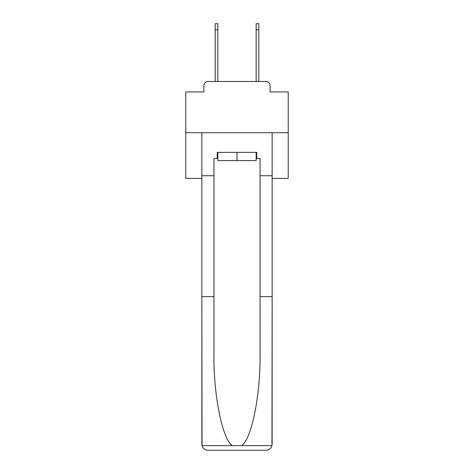 <?xml version="1.0" encoding="UTF-8"?>
<svg xmlns="http://www.w3.org/2000/svg" width="474" height="474" viewBox="0 0 474 474"><rect width="100%" height="100%" fill="white"/><g stroke="black" fill="none" stroke-linecap="round" stroke-linejoin="round"><path stroke-width="0.71" d="M203.909 85.581L203.909 91.932L203.909 85.581A4.1 4.1 0 0 1 208.009 81.481L215.178 81.481L215.178 23.7L217.844 23.7L217.844 81.481L221.02 81.481M272.141 178.402L288.228 178.402L288.228 91.932L270.091 91.932L270.091 85.581A4.1 4.1 0 0 0 265.991 81.481L208.009 81.481M288.228 132.708L185.772 132.708L185.772 91.932L203.909 91.932M185.772 132.708L185.772 178.402L201.859 178.402M252.98 81.481L256.156 81.481L256.156 23.7L258.822 23.7L258.822 29.844L256.156 29.844M258.822 29.844L258.822 81.481L265.991 81.481M270.091 91.932L270.091 85.581M256.156 158.523L256.772 158.523L256.772 152.379L217.228 152.379L217.228 158.523L213.952 158.523L213.952 296.623L201.859 296.623L202.037 445.625C202.973 448.534 204.958 450.093 208.009 450.3L265.991 450.3C269.042 450.093 271.027 448.534 271.963 445.625L272.141 296.623L272.141 444.156M250.42 450.3L265.991 450.3L250.42 450.3M213.952 296.623L213.952 353.942C213.312 394.658 222.561 440.275 232.538 445.625L241.462 445.625C251.439 440.275 260.688 394.658 260.048 353.942L260.048 158.523L256.772 158.523M201.859 444.156L201.859 132.708L272.141 132.708L272.141 175.736L260.048 175.736M213.952 175.736L201.859 175.736M272.141 175.736L272.141 296.623L260.048 296.623M217.228 158.523L217.844 158.523M217.844 152.379L217.844 160.573L256.156 160.573L256.156 152.379M237 152.379L237 160.573M202.037 445.625L232.538 445.625M241.462 445.625L271.963 445.625M215.178 29.844L217.844 29.844"/></g></svg>
